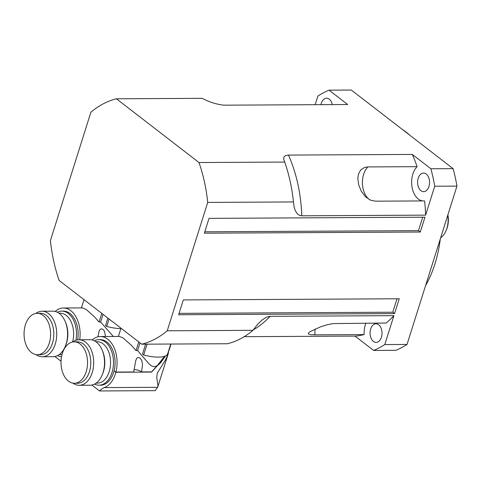 <?xml version="1.0" encoding="UTF-8"?>
<svg xmlns="http://www.w3.org/2000/svg" width="481" height="481" viewBox="0 0 481 481"><rect width="100%" height="100%" fill="white"/><g stroke="black" fill="none" stroke-linecap="round" stroke-linejoin="round"><path stroke-width="0.72" d="M447.751 215.278A19.661 12.614 89.7 0 1 446.825 228.595A19.661 12.614 89.7 0 1 446.103 230.579L446.572 229.443A17.593 11.285 -90.3 0 0 447.222 227.663A17.593 11.285 -90.3 0 0 447.889 214.839M446.103 230.579A19.661 12.614 89.7 0 1 440.638 237.848M418.217 178.21A9.313 5.976 89.7 0 1 423.533 173.034A9.313 5.976 89.7 0 1 429.557 182.317A9.313 5.976 89.7 0 1 423.629 191.66A9.313 5.976 89.7 0 1 418.217 178.21M320.953 104.66A9.313 5.976 89.7 0 1 321.284 103.373A9.313 5.976 89.7 0 1 326.599 98.196A9.313 5.976 89.7 0 1 332.311 104.599M370.689 328.95A9.313 5.976 89.7 0 1 376.004 323.779A9.313 5.976 89.7 0 1 382.028 333.062A9.313 5.976 89.7 0 1 376.1 342.406A9.313 5.976 89.7 0 1 370.689 328.95M425.547 285.702A98.31 63.059 -90.3 0 0 434.962 263.871A98.31 63.059 -90.3 0 0 440.307 238.901M409.83 135.227A98.31 63.059 -90.3 0 0 402.254 129.377M395.845 350.324L373.617 350.439A134.53 86.291 -90.3 0 0 384.794 344.57L407.022 344.45A134.53 86.291 89.7 0 1 395.845 350.324M453.126 168.651A134.53 86.291 89.7 0 1 456.95 186.105L434.722 186.225A134.53 86.291 -90.3 0 0 430.898 168.771L453.126 168.651L351.31 90.043L329.082 90.163A134.53 86.291 -90.3 0 0 317.905 96.038L315.175 104.69M384.794 344.57L393.915 315.656A115.903 74.345 89.7 0 1 386.081 323.046L333.086 323.581L326.803 324.855L320.466 326.864L310.053 331.668L308.345 333.135L308.465 334.036L310.792 334.668L314.923 334.836A18.627 11.947 89.7 0 1 315.199 328.992M365.915 323.154A18.627 11.947 -90.3 0 0 364.147 334.572A115.903 74.345 89.7 0 1 355.026 336.087L373.617 350.439M370.099 199.982A18.627 11.947 89.7 0 1 362.476 184.476A18.627 11.947 89.7 0 1 367.863 166.931L364.574 167.442L360.696 169.961L358.405 174.29L357.834 178.385L358.736 185.089L361.357 191.39L365.5 196.777L370.412 200.126L375.366 201.184L424.585 200.92A115.903 74.345 89.7 0 1 425.607 215.139L301.761 215.807L299.603 215.422L297.667 214.201L295.286 210.684L294.119 207.004L293.452 201.942A124.182 79.654 -90.3 0 0 284.722 162.067L198.984 162.53L116.432 98.791L202.17 98.334C209.253 102.068 216.474 104.353 223.827 105.183L347.673 104.515L329.082 90.163M116.432 98.791A124.182 79.654 -90.3 0 0 90.897 112.211L50.415 240.59A124.182 79.654 -90.3 0 0 59.151 280.465L141.703 344.198L227.441 343.735A124.182 79.654 -90.3 0 0 252.976 330.321L167.238 330.784L207.714 202.405L293.452 201.942M407.022 344.45L456.95 186.105M425.607 215.139L434.722 186.225M252.976 330.321L257.329 324.669L262.133 319.949L266.474 317.183L269.919 316.324L393.915 315.656M394.564 313.594L399.236 298.767L183.303 299.928L178.631 314.754L394.564 313.594L392.773 312.217L179.07 313.365M420.28 232.028L424.957 217.202L209.025 218.362L204.347 233.189L420.28 232.028L418.494 230.652L204.786 231.8M430.898 168.771L412.307 154.419A115.903 74.345 89.7 0 1 417.087 166.666A18.627 11.947 -90.3 0 0 412.013 186.935A18.627 11.947 -90.3 0 0 422.775 200.926M397.011 298.779L392.773 312.217M422.727 217.214L418.494 230.652M367.863 166.931L417.087 166.666M364.147 334.572L314.923 334.836M284.722 162.067L283.67 159.253L283.97 156.902L285.678 155.519L288.317 155.086L412.307 154.419M355.026 336.087L244.186 336.682M207.714 202.405A124.182 79.654 -90.3 0 0 198.984 162.53M141.703 344.198A124.182 79.654 -90.3 0 0 167.238 330.784M54.924 356.517L61.027 361.225M55.189 311.447A25.872 16.595 89.7 0 1 63.384 308.008A25.872 16.595 89.7 0 1 79.702 339.754M75.974 340.259A22.763 14.604 -90.3 0 0 61.815 311.123L63.402 311.117A22.763 14.604 89.7 0 1 77.633 339.863M97.902 336.832L99.17 330.934L100 329.563L101.317 328.836L102.838 329.263L104.407 331.12L105.561 336.514M63.384 308.008L82.419 307.906L86.201 309.457L94.324 316.66L99.062 322.023L100.643 322.005L113.3 336.472M58.965 313.209L60.239 313.203A20.695 13.276 89.7 0 1 66.192 315.362A20.695 13.276 89.7 0 1 72.589 342.009M62.037 354.437A20.695 13.276 89.7 0 1 60.462 354.593L59.187 354.599M57.582 355.585A22.763 14.604 -90.3 0 0 61.538 356.643M61.815 311.123A22.763 14.604 -90.3 0 0 57.347 312.241M42.021 311.231L52.868 311.171A22.763 14.604 89.7 0 1 65.133 321.386L65.614 322.517A20.695 13.276 89.7 0 1 65.741 345.22L65.266 346.362A22.763 14.604 89.7 0 1 53.114 356.704L42.268 356.764A22.763 14.604 -90.3 0 0 56.746 333.916A22.763 14.604 -90.3 0 0 42.021 311.231A22.763 14.604 -90.3 0 0 35.786 313.456M65.133 321.386A22.763 14.604 89.7 0 1 65.266 346.362M36.003 354.605A22.763 14.604 -90.3 0 0 42.268 356.764M37.217 313.323L40.446 313.305A20.695 13.276 89.7 0 1 46.398 315.464A20.695 13.276 89.7 0 1 53.499 338.696A20.695 13.276 89.7 0 1 40.669 354.701L37.434 354.719A20.695 13.276 -90.3 0 0 50.271 338.714A20.695 13.276 -90.3 0 0 43.17 315.482A20.695 13.276 -90.3 0 0 37.217 313.323A20.695 13.276 -90.3 0 0 24.05 334.091A20.695 13.276 -90.3 0 0 37.434 354.719M107.888 318.091L105.543 325.535A5.177 1.78 -162.5 0 1 106.728 326.455A26.491 9.103 17.5 0 0 120.845 328.589M109.073 319.011L106.728 326.455M100.643 322.005L103.054 314.358M101.786 313.378L99.062 322.023M84.019 299.663L81.421 307.912M91.877 385.047L99.531 390.957L155.243 390.656L157.564 387.307L157.984 385.966L156.77 377.621L157.233 373.202L165.536 359.908L168.188 353.896L168.777 350.312M92.142 339.977A25.872 16.595 89.7 0 1 100.337 336.538A25.872 16.595 89.7 0 1 116.949 359.385A25.872 16.595 89.7 0 1 104.353 387.596A26.671 17.112 -90.3 0 0 99.531 390.957M98.767 339.652L100.355 339.646A22.763 14.604 89.7 0 1 115.079 362.331A22.763 14.604 89.7 0 1 100.601 385.179L99.008 385.185A22.763 14.604 -90.3 0 0 113.492 362.343A22.763 14.604 -90.3 0 0 98.767 339.652A22.763 14.604 -90.3 0 0 94.3 340.77M104.353 387.596L157.564 387.307M164.67 356.289L157.582 365.506L151.587 372.072L115.849 372.264A25.872 16.595 -90.3 0 0 115.903 372.072L133.652 371.975L135.834 360.263L136.953 358.092L138.269 357.365L140.314 358.213L141.889 360.912L142.508 364.652L141.594 371.933A5.177 1.78 17.5 0 0 134.169 369.642M141.594 371.933L151.569 371.879L157.143 365.788L164.58 356.319M100.337 336.538L119.372 336.435L123.154 337.993L131.277 345.19L136.015 350.553L137.596 350.541L148.653 363.474L151.196 365.734L154.136 366.769L157.143 365.788M157.582 365.506L160.468 363.017L165.404 356.024M95.917 341.738L97.192 341.732A20.695 13.276 89.7 0 1 103.144 343.891A20.695 13.276 89.7 0 1 110.245 367.117A20.695 13.276 89.7 0 1 97.415 383.123L96.14 383.129M94.535 384.115A22.763 14.604 -90.3 0 0 99.008 385.185M78.974 339.76L89.821 339.7A22.763 14.604 89.7 0 1 102.086 349.915L102.567 351.046A20.695 13.276 89.7 0 1 102.694 373.749L102.219 374.891A22.763 14.604 89.7 0 1 90.067 385.233L79.221 385.293A22.763 14.604 -90.3 0 0 93.699 362.446A22.763 14.604 -90.3 0 0 78.974 339.76A22.763 14.604 -90.3 0 0 72.739 341.985M102.086 349.915A22.763 14.604 89.7 0 1 102.219 374.891M72.956 383.135A22.763 14.604 -90.3 0 0 79.221 385.293M74.164 341.853L77.399 341.841A20.695 13.276 89.7 0 1 83.351 343.999A20.695 13.276 89.7 0 1 90.452 367.225A20.695 13.276 89.7 0 1 77.621 383.231L74.387 383.249A20.695 13.276 -90.3 0 0 87.223 367.243A20.695 13.276 -90.3 0 0 80.123 344.011A20.695 13.276 -90.3 0 0 74.164 341.853A20.695 13.276 -90.3 0 0 61.003 362.626A20.695 13.276 -90.3 0 0 74.387 383.249M170.31 345.442L171.062 344.041M145.611 344.18L142.496 354.064A5.177 1.78 -162.5 0 1 143.681 354.984A26.491 9.103 17.5 0 0 166.823 355.267L167.743 353.583L170.755 344.041M114.057 370.881L115.849 372.264M167.616 353.836L166.889 355.152M170.659 345.184L170.226 345.713M166.937 355.188A26.491 9.103 17.5 0 0 167.346 354.858L167.659 353.854M147.09 344.168L143.681 354.984M137.596 350.541L140.007 342.893M170.623 345.418L169.059 350.378M138.738 341.913L136.015 350.553M120.971 328.192L118.374 336.441M301.761 215.807A115.903 74.345 -90.3 0 0 288.462 155.086M253.283 329.876A115.903 74.345 -90.3 0 0 270.069 316.318M168.278 353.613L157.834 386.736"/></g></svg>
